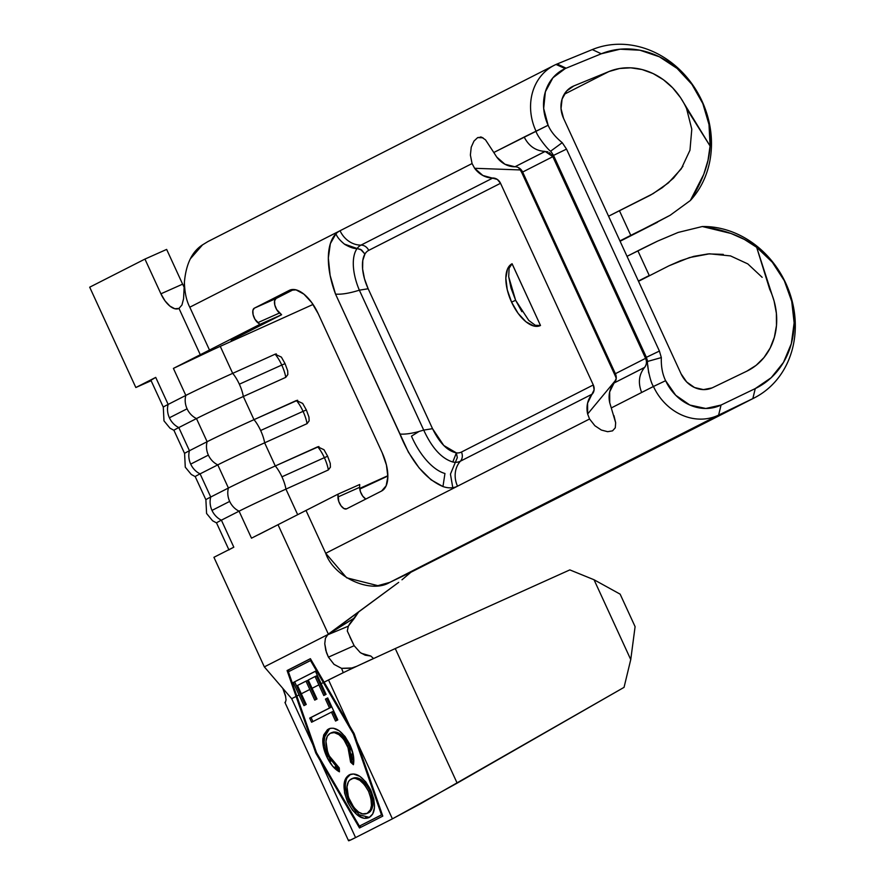 <?xml version="1.0" encoding="UTF-8"?>
<svg xmlns="http://www.w3.org/2000/svg" width="885" height="885" viewBox="0 0 885 885"><rect width="100%" height="100%" fill="white"/><g stroke="black" fill="none" stroke-linecap="round" stroke-linejoin="round"><path stroke-width="1.33" d="M334.099 664.436L328.435 657.146L354.144 645.696L360.173 652.488L365.151 655.188L370.815 656.039L373.404 658.396M352.164 667.976L341.444 668.33M371.28 659.513L356.721 666.305A61.176 1.35 155.3 0 0 343.258 672.688L328.512 679.934L349.741 726.087L324.109 682.18L328.512 679.934L349.741 726.087L354.133 733.565L356.976 741.829L392.398 818.846L355.571 837.586L320.149 760.569L359.498 827.973L382.796 816.114L356.976 741.829L392.398 818.846L457.158 783.136L395.263 648.561L356.157 666.56M308.987 417.167L306.354 409.954L302.681 403.416L296.398 400.507A18.474 5.509 65.7 0 1 303.057 411.348L306.354 409.954L303.057 411.348A18.474 5.509 -114.3 0 0 296.398 400.507L253.984 419.667A18.474 5.509 65.7 0 1 260.644 430.508L303.057 411.348L260.644 430.508A18.474 5.509 65.7 0 1 264.637 442.821L307.051 423.661L309.13 420.806L308.953 417.034M330.282 463.474L327.649 456.251L323.976 449.713L317.693 446.814A18.474 5.509 65.7 0 1 324.364 457.656L327.649 456.251L324.364 457.656A18.474 5.509 -114.3 0 0 317.693 446.814L275.279 465.964A18.474 5.509 65.7 0 1 281.939 476.816L324.364 457.656L281.939 476.816A18.474 5.509 65.7 0 1 285.932 489.117L328.346 469.957L330.426 467.114L330.249 463.342M276.319 353.911L275.102 354.199A18.474 5.509 65.7 0 1 281.762 365.051L285.058 363.647L281.762 365.051A18.474 5.509 -114.3 0 0 275.102 354.199L232.689 373.359A18.474 5.509 65.7 0 1 239.348 384.201L281.762 365.051L239.348 384.201A18.474 5.509 65.7 0 1 243.331 396.513L285.755 377.353L287.835 374.51L287.669 370.782L285.058 363.647L281.386 357.109L275.102 354.199L232.689 373.359L220.265 346.345L313.047 304.451L220.265 346.345A44.184 0.973 155.3 0 0 212.787 349.741A44.184 0.973 155.3 0 0 173.405 368.403L185.828 395.418L168.15 404.412A18.474 16.151 63 0 0 169.4 417.797L187.078 408.804A18.474 16.151 -117 0 1 185.828 395.418L168.15 404.412L155.727 377.397L135.836 387.519L89.695 287.194L144.941 259.084L160.915 293.809L165.008 300.845L169.876 306.077L174.787 308.743L178.991 308.423L200.287 354.719L173.405 368.403L185.828 395.418A44.184 0.973 -24.7 0 1 232.689 373.359L220.265 346.345A44.184 0.973 -24.7 0 0 212.787 349.741L173.405 368.403L209.491 350.04L189.799 307.206L335.625 232.987L335.968 233.74L330.348 243.652L328.335 258.022L330.116 275.412L335.537 294.119L408.394 452.18L419.136 467.955L431.05 479.803L442.965 486.551A63.587 30.898 -114 0 0 452.777 487.679L453.12 488.431L325.702 553.28C333.7 577.042 370.671 594.156 389.765 582.396L717.525 415.596A52.68 46.031 -117 0 1 653.451 386.479L611.281 407.941L615.661 422.776L615.274 427.809L612.542 430.851L607.663 431.692L601.369 430.055L594.886 425.74L589.565 418.992L325.702 553.28L306 510.446L337.981 494.173L338.756 501.441L341.013 505.8L343.966 508.565L346.61 508.831L381.59 491.02L386.148 485.799L387.851 476.683L386.435 465.045L382.132 452.655L318.235 313.744L311.675 302.504L303.876 294.119L296.021 289.86L289.306 290.368L254.316 308.179L252.878 310.524L253.11 314.673L254.946 319.242L259.891 324.386L209.491 350.04L259.891 324.386L281.607 314.728L276.662 309.573L274.815 305.004L274.582 300.856L276.031 298.51L293.754 289.495L276.031 298.51L254.316 308.179L289.306 290.368A33.984 16.516 66 0 1 289.683 290.191A33.984 16.516 66 0 1 318.235 313.744L382.132 452.655A33.984 16.516 66 0 1 381.59 491.02L346.61 508.831A8.496 4.126 66 0 1 346.511 508.875A8.496 4.126 66 0 1 340.957 505.711A8.496 4.126 66 0 1 337.948 496.983L337.981 494.173L359.697 484.504L359.653 487.314L359.697 484.504L337.981 494.173L278.012 524.694L328.335 634.103L327.516 634.866L348.314 626.182L354.708 617.807L327.881 634.545L264.338 666.881L291.685 698.685L296.088 696.44L312.914 744.827L291.685 698.685L264.338 666.881L213.927 557.307L233.817 547.184L221.394 520.17L239.072 511.176L251.495 538.18L278.012 524.694L258.553 534.684M318.91 446.527L275.279 465.964A44.184 0.973 155.3 0 0 228.418 488.022L210.741 497.016A18.474 16.151 63 0 0 212.002 510.402L229.68 501.408A18.474 16.151 -117 0 1 228.418 488.022L210.741 497.016L200.098 473.862L217.776 464.868L228.418 488.022A44.184 0.973 -24.7 0 1 275.279 465.964L264.637 442.821A44.184 0.973 155.3 0 0 217.776 464.868L228.418 488.022A18.474 16.151 63 0 0 229.68 501.408A18.474 16.151 63 0 0 239.072 511.176L251.495 538.18M297.614 400.219L253.984 419.667A44.184 0.973 155.3 0 0 207.123 441.715L189.445 450.719A18.474 16.151 63 0 0 190.706 464.105L208.373 455.111A18.474 16.151 -117 0 1 207.123 441.715L189.445 450.719L178.803 427.566L196.481 418.572L207.123 441.715A44.184 0.973 -24.7 0 1 253.984 419.667L243.331 396.513A44.184 0.973 155.3 0 0 196.481 418.572L207.123 441.715A18.474 16.151 63 0 0 208.373 455.111A18.474 16.151 63 0 0 217.776 464.868A44.184 0.973 -24.7 0 1 264.637 442.821L307.051 423.661A18.474 5.509 -114.3 0 0 303.057 411.348A18.474 5.509 65.7 0 1 307.051 423.661L309.108 420.917M344.353 244.083L357.12 248.508A41.927 20.366 -114 0 0 359.354 290.18C349.475 293.278 341.533 294.583 335.537 294.119L399.887 434.037C404.6 434.469 410.983 433.628 419.036 431.504C410.983 433.628 404.6 434.469 399.887 434.037C411.237 461.605 425.596 479.106 442.965 486.551A63.587 30.898 66 0 0 452.777 487.679L453.12 488.431L589.565 418.992L587.64 414.003A23.187 20.267 -117 0 1 592.242 394.102L460.399 461.196A8.496 7.423 63 0 0 461.45 452.047L593.293 384.953A8.496 7.423 -117 0 1 592.242 394.102L460.399 461.196A23.187 20.267 63 0 0 457.534 486.186A63.587 30.898 66 0 1 456.837 486.518A63.587 30.898 66 0 1 452.777 487.679L450.454 474.128L457.302 457.645L450.454 474.128L452.777 487.679A63.587 30.898 -114 0 0 457.534 486.186A23.187 20.267 -117 0 1 460.399 461.196A41.927 20.366 66 0 1 455.454 462.302A41.927 20.366 -114 0 1 452.788 461.992L456.383 452.877A33.984 16.516 -114 0 0 461.45 452.047A8.496 7.423 -117 0 1 460.399 461.196A41.927 20.366 66 0 1 455.454 462.302A41.927 20.366 66 0 1 452.788 461.992C441.637 458.607 431.946 447.976 423.716 430.11L432.522 428.672L431.902 427.322L368.16 288.753L359.354 290.18L423.716 430.11L419.114 431.426L423.716 430.11C431.946 447.976 441.637 458.607 452.788 461.992L456.383 452.877C447.511 451.062 439.557 442.998 432.522 428.672L423.716 430.099L359.354 290.18C349.475 293.278 341.533 294.583 335.537 294.119A63.587 30.898 66 0 1 335.968 233.74A63.587 30.898 66 0 1 340.05 230.742A23.187 20.267 63 0 0 361.014 245.112L492.856 178.018A8.496 7.423 -117 0 1 500.534 183.284L368.702 250.378A8.496 7.423 63 0 0 361.014 245.112A23.187 20.267 -117 0 1 340.05 230.742A63.587 30.898 -114 0 0 335.968 233.74C336.975 236.914 339.928 240.477 344.829 244.426C350.25 247.501 354.343 248.862 357.12 248.508A41.927 20.366 66 0 1 361.014 245.112A8.496 7.423 -117 0 1 368.702 250.378A33.984 16.516 -114 0 0 364.93 254.05L362.773 260.511L362.618 269.029L364.476 278.764L368.16 288.753L430.497 424.28L432.522 428.672L443.772 445.487L456.383 452.877A33.984 16.516 -114 0 0 461.45 452.047L593.293 384.953L500.534 183.284L368.702 250.378A33.984 16.516 -114 0 0 364.93 254.05L361.6 250.001L357.12 248.508A41.927 20.366 66 0 1 361.014 245.112L492.856 178.018A23.187 20.267 -117 0 1 474.625 168.294L472.07 163.548L470.377 155.041L471.24 147.142L473.984 141.058L477.668 137.595L481.595 137.175L485.533 139.863L493.797 152.497L548.125 125.25A44.825 39.172 -117 0 1 565.194 68.599L556.023 64.461A52.68 46.031 63 0 0 535.967 131.035A52.68 46.031 -117 0 1 554.132 65.357A52.68 46.031 -117 0 1 556.023 64.461A52.68 46.031 -117 0 1 557.13 63.986L592.286 49.582A91.841 80.247 -117 0 1 694.714 87.858A91.841 80.247 -117 0 1 690.344 200.519L670.188 215.243L620.053 241.174L650.508 225.675L630.784 235.377L619.423 210.674L608.57 216.206L650.475 195.143L662.29 187.675L673.551 178.095L682.943 166.291M686.583 108.612L710.08 146.014C709.206 162.917 702.624 181.082 690.344 200.519A91.841 80.247 63 0 0 694.714 87.858A91.841 80.247 63 0 0 592.286 49.582L601.291 53.786L566.135 68.189L557.13 63.986A52.68 46.031 63 0 0 556.023 64.461L565.194 68.599A44.825 39.172 -117 0 1 566.135 68.189L557.13 63.986L592.286 49.582L601.291 53.786A83.986 73.389 -117 0 1 677.114 68.444A83.986 73.389 -117 0 1 710.08 146.014L707.989 160.34L703.774 174.29L690.344 200.519L670.188 215.243L650.508 225.675A84.96 1.87 155.3 0 0 630.784 235.377L619.92 240.897L630.784 235.377L619.423 210.674L653.053 193.66L668.352 182.93L681.229 168.891L689.968 150.229L691.793 129.199L686.583 108.612A64.649 56.485 -117 0 0 608.968 71.53L564.21 94.297L608.968 71.53L573.812 85.934L566.588 91.055L562.097 99.054L561.035 108.656L563.568 118.369L681.063 373.813L686.683 381.988L694.548 387.53L703.464 389.61L712.06 387.907A25.488 22.269 -117 0 0 712.591 387.663A25.488 22.269 -117 0 1 712.06 387.907A25.488 22.269 -117 0 1 681.063 373.813L563.568 118.369A25.488 22.269 -117 0 1 572.363 86.597A25.488 22.269 -117 0 1 573.812 85.934L608.968 71.53L619.566 68.499L630.751 67.824L642.067 69.539L653.108 73.566L663.44 79.75L672.7 87.869L680.51 97.615L710.08 146.014L709.007 124.564L702.812 103.545L691.937 84.396L677.114 68.444L659.369 56.784L639.921 50.213L620.108 49.195L601.291 53.786L566.135 68.189A44.825 39.172 63 0 0 565.194 68.599L552.915 77.791L545.37 91.786L543.678 108.457L548.125 125.25C550.691 131.334 555.393 137.142 562.229 142.673L566.522 149.1L659.413 351.057L661.327 357.584C661.029 366.534 662.456 374.233 665.62 380.694L675.709 395.263L689.846 405.042L705.81 408.483L721.065 405.042L755.27 388.57L771.2 377.696L783.502 362.374L791.323 343.668L794.133 322.859L791.732 301.376L784.298 280.7L772.328 262.248L756.664 247.302L769.718 289.34A64.649 56.485 -117 0 1 747.77 370.704A64.649 56.485 -117 0 1 746.796 371.191L712.591 387.663L746.796 371.191L756.111 365.35L763.998 357.529L770.16 348.037L774.375 337.218L776.477 325.492L776.377 313.301L774.098 301.099L756.664 247.302A83.986 73.389 -117 0 1 794.133 322.859A83.986 73.389 -117 0 1 755.27 388.57L752.825 398.615L718.62 415.087A52.68 46.031 -117 0 1 717.525 415.596L389.765 582.396L718.62 415.087L390.86 581.887L752.825 398.615L552.483 500.578A91.841 80.247 63 0 0 553.866 499.892L754.208 397.94A91.841 80.247 -117 0 1 752.825 398.615A91.841 80.247 63 0 0 791.212 297.659A91.841 80.247 63 0 0 702.303 226.527A91.841 80.247 -117 0 1 790.958 296.818A91.841 80.247 -117 0 1 754.208 397.94M321.144 683.685L323.357 682.567L353.358 733.964L381.49 814.886L359.387 826.125L316.531 752.704L296.84 696.053L299.053 694.935L303.964 705.622L306.232 704.46L301.309 693.785L309.816 689.459L314.728 700.135L316.996 698.984L312.084 688.298L318.877 684.846L323.788 695.521L326.056 694.371L321.144 683.685L323.357 682.567L310.491 660.531L288.399 671.781L296.84 696.053L299.053 694.935L293.311 682.468L315.414 671.217L321.144 683.685L315.414 671.217L293.311 682.468L315.447 671.295L293.311 682.468L303.964 705.622L306.232 704.46L301.309 693.785L309.816 689.459L305.989 681.14L297.493 685.466L301.309 693.785L297.493 685.466L305.989 681.14L314.728 700.135L316.996 698.984L312.084 688.298L318.877 684.846L315.06 676.527L308.257 679.99L312.084 688.298L308.257 679.99L315.06 676.527L323.788 695.521L326.056 694.371L321.144 683.685M329.53 707.989L309.695 718.089L311.608 722.237L331.444 712.148L335.537 721.054L337.805 719.903L327.693 697.933L325.437 699.084L329.53 707.989L330.879 707.392L326.786 698.486L325.437 699.084L329.53 707.989L309.695 718.089L311.608 722.237L331.444 712.148L335.537 721.054L337.805 719.903L327.693 697.933L325.437 699.084L327.727 698.011L326.786 698.486L330.879 707.392L329.53 707.989M349.321 774.84L345.747 778.38L344.066 784.674L344.586 792.982L347.661 802.142L352.606 810.35L358.491 815.881L364.233 818.326L369.078 817.53L372.718 814.001L374.432 807.662L373.868 799.255L370.738 789.995L365.759 781.853L359.874 776.355L353.414 773.999L349.321 774.84C342.86 778.9 342.307 788.004 347.661 802.142C354.918 815.295 362.065 820.428 369.078 817.53C375.649 813.481 376.202 804.31 370.738 789.995C363.447 776.953 356.301 771.897 349.321 774.84L349.708 774.663M349.951 744.805L345.039 736.486L339.154 730.767L333.391 728.233L330.813 728.255L327.505 729.627L323.711 734.915L322.804 740.103L323.412 746.885L326.753 756.686L332.572 766.089L339.431 771.82L339.276 767.948L333.778 763.224L330.127 757.781L327.594 751.973L325.957 741.298L327.328 736.132L330.282 733.256L334.231 732.603L338.889 734.605L343.668 739.274L349.387 750.292L350.482 754.606L350.604 762.184L353.403 764.706L353.38 755.469L349.951 744.805C342.738 731.408 335.592 726.142 328.523 729.019L322.981 738.123C322.317 743.621 323.578 749.816 326.753 756.686C330.293 764.153 334.519 769.198 339.431 771.82L339.276 767.948L329.109 755.724C324.552 744.053 324.939 736.563 330.282 733.256L331.632 732.647C337.351 730.302 343.159 734.539 349.044 745.358L347.694 745.966L350.604 762.184L353.403 764.706C354.52 759.02 353.369 752.394 349.951 744.805M401.978 579.797L410.972 572.208L389.765 582.396L377.851 585.66L346.643 577.794L325.702 553.28L306 510.446L278.012 524.694L328.335 634.103L398.692 582.363L331.986 631.636L354.708 617.807L358.668 611.922L349.719 623.737L348.314 626.182L347.296 631.049M285.744 696.86L282.802 688.353L285.424 695.367L286.065 699.924L285.302 702.491M395.263 648.561L569.84 569.896L594.034 579.752L620.142 594.156L635.098 626.657L630.751 659.579L594.034 579.752L620.142 594.156L635.098 626.657L630.751 659.579L624.047 687.357L457.158 783.136L395.263 648.561L569.84 569.896L594.034 579.752L630.751 659.579L624.047 687.357L420.441 803.801L392.398 818.846L355.571 837.586L349.298 840.584L349.42 839.942C347.296 841.535 349.354 840.761 355.571 837.586L320.149 760.569L315.801 753.08L312.914 744.827L291.685 698.685L296.088 696.44L287.083 670.542L310.392 658.683L324.109 682.18L343.258 672.688L341.588 668.363L334.01 664.358L328.435 657.146L325.769 650.32L324.762 643.738L325.403 638.339L327.881 634.545L264.338 666.881L213.927 557.307L233.817 547.184L221.394 520.17A44.184 0.973 155.3 0 0 216.537 522.924A44.184 0.973 -24.7 0 1 221.394 520.17L239.072 511.176A44.184 0.973 -24.7 0 1 285.932 489.117A44.184 0.973 155.3 0 0 239.072 511.176A18.474 16.151 -117 0 1 229.68 501.408L212.002 510.402A18.474 16.151 63 0 0 221.394 520.17A18.474 16.151 -117 0 1 212.002 510.402A18.474 16.151 -117 0 1 210.741 497.016L200.098 473.862A44.184 0.973 155.3 0 0 195.231 476.628A44.184 0.973 -24.7 0 1 200.098 473.862L217.776 464.868A18.474 16.151 -117 0 1 208.373 455.111L190.706 464.105A18.474 16.151 63 0 0 200.098 473.862A18.474 16.151 -117 0 1 190.706 464.105A18.474 16.151 -117 0 1 189.445 450.719L178.803 427.566A44.184 0.973 155.3 0 0 173.936 430.32A44.184 0.973 -24.7 0 1 178.803 427.566L196.481 418.572A44.184 0.973 -24.7 0 1 243.331 396.513L285.755 377.353A18.474 5.509 -114.3 0 0 281.762 365.051A18.474 5.509 65.7 0 1 285.755 377.353L287.813 374.609M285.59 701.96A61.176 1.35 155.3 0 0 284.959 702.502L348.546 840.75M361.202 653.23L370.815 656.039L373.503 658.484M349.896 636.957L354.144 645.696L328.435 657.146L326.476 652.621L324.762 643.738L325.403 638.339L327.516 634.866L348.314 626.182L347.296 631.016L354.144 645.696M356.721 666.305L351.102 668.23L341.588 668.363L343.258 672.688A61.176 1.35 -24.7 0 1 356.721 666.305M405.076 577.175L410.983 572.208L552.483 500.578M231.206 340.371L281.607 314.728L231.206 340.371M365.671 498.908L362.728 496.131L360.46 491.772L359.653 487.314L337.948 496.983L359.653 487.314A8.496 4.126 -114 0 0 365.892 499.018M359.708 488.42L387.851 475.71L359.708 488.42M387.851 476.041L359.786 489.073L387.851 476.041M190.397 258.763L202.565 244.835C192.078 251.528 186.027 263.973 184.412 282.182L183.56 298.776L181.956 304.982L178.991 308.423A21.24 10.321 66 0 1 178.759 308.533A21.24 10.321 66 0 1 160.915 293.809L144.941 259.084L166.645 249.415L182.62 284.151L166.645 249.415L144.941 259.084L89.695 287.194L135.836 387.519L151.125 380.716L135.836 387.519L155.727 377.397L168.15 404.412A44.184 0.973 155.3 0 0 163.294 407.155A44.184 0.973 -24.7 0 1 168.15 404.412A18.474 16.151 -117 0 0 169.4 417.797A18.474 16.151 63 0 0 178.803 427.566A18.474 16.151 -117 0 1 169.4 417.797L187.078 408.804A18.474 16.151 63 0 0 196.481 418.572A18.474 16.151 -117 0 1 187.078 408.804A18.474 16.151 63 0 1 185.828 395.418A44.184 0.973 155.3 0 1 232.689 373.359A18.474 5.509 -114.3 0 1 239.348 384.201A18.474 5.509 -114.3 0 1 243.331 396.513L253.984 419.667A18.474 5.509 -114.3 0 1 260.644 430.508A18.474 5.509 -114.3 0 1 264.637 442.821L275.279 465.964A18.474 5.509 -114.3 0 1 281.939 476.816A18.474 5.509 -114.3 0 1 285.932 489.117L297.681 514.683L285.932 489.117L328.346 469.957A18.474 5.509 -114.3 0 0 324.364 457.656A18.474 5.509 65.7 0 1 328.346 469.957L330.404 467.214M229.779 549.331L233.817 547.184A44.184 0.973 -24.7 0 0 228.961 549.939L216.537 522.924L212.588 520.767L206.581 513.477L205.884 499.748A44.184 0.973 -24.7 0 1 210.741 497.016A44.184 0.973 155.3 0 0 205.884 499.759L195.231 476.628L191.293 474.471L185.275 467.18L184.589 453.452A44.184 0.973 -24.7 0 1 189.445 450.719A44.184 0.973 155.3 0 0 184.589 453.463L173.936 430.32L169.986 428.163L163.979 420.873L163.294 407.144L150.87 380.163A44.184 0.973 155.3 0 1 155.727 377.397L151.025 380.174M202.565 244.835L208.086 241.472L202.565 244.835M512.061 263.763L540.492 325.481L533.777 326.001L525.911 321.742L518.112 313.356L511.563 302.106L507.249 289.727L505.833 278.089L507.536 268.963L512.094 263.741L540.492 325.481A33.984 16.516 66 0 1 540.115 325.658A33.984 16.516 66 0 1 511.563 302.106L515.634 300.303L511.01 288.056L508.709 276.728M456.383 452.877L457.302 457.622M616.225 378.459A23.187 20.267 63 0 0 614.998 375.284L522.25 173.626A23.187 20.267 63 0 0 520.181 169.931A23.187 20.267 -117 0 1 522.25 173.626L614.998 375.284A23.187 20.267 -117 0 1 616.104 378.083M472.07 163.548L340.05 230.742L472.07 163.548L474.625 168.294L482.867 175.484L497.326 179.445L500.534 183.284L593.293 384.953L594.112 389.865L587.585 403.162L587.64 414.003L615.971 379.831L587.64 414.003L589.565 418.992L594.886 425.74L601.369 430.055L607.663 431.692L612.542 430.851L615.274 427.809L615.661 422.776L613.969 415.673M335.968 233.74L335.625 232.987L340.05 230.742L189.799 307.206C186.447 300.812 184.644 292.47 184.412 282.182C184.644 292.47 186.447 300.812 189.799 307.206L209.491 350.04L200.287 354.719L178.991 308.423M555.393 243.264L554.486 243.729L555.393 243.264M565.847 268.42L566.754 267.956L565.847 268.42M551.499 154.543L552.826 156.678L522.637 172.044L615.385 373.702L645.585 358.337L552.826 156.678L522.637 172.044A8.496 7.423 63 0 0 514.948 166.778L545.237 151.412M644.645 367.375L614.334 382.862A8.496 7.423 63 0 0 615.385 373.702L645.585 358.337L646.293 360.527M646.459 362.042L646.349 363.602M645.917 365.24L644.955 366.987M647.643 361.423L661.327 357.584L659.413 351.057L566.522 149.1L562.229 142.673C555.393 137.142 550.691 131.334 548.125 125.25L524.185 137.031C528.821 146.169 535.812 150.959 545.149 151.412C535.812 150.959 528.821 146.169 524.185 137.031L493.797 152.497L496.717 157.043A23.187 20.267 63 0 0 514.948 166.778L545.149 151.412L552.826 156.678L645.585 358.337C647.001 361.611 646.658 364.664 644.534 367.485C638.848 374.643 637.897 382.973 641.669 392.475C637.897 382.973 638.848 374.643 644.534 367.485L614.334 382.862A23.187 20.267 63 0 0 609.732 402.752L611.281 407.941L653.451 386.468A52.68 46.031 63 0 0 717.525 415.596A52.68 46.031 63 0 0 718.62 415.087L721.065 405.042L755.27 388.57L752.825 398.615L718.62 415.087L721.065 405.042A44.825 39.172 -117 0 1 665.62 380.694L653.451 386.479L665.62 380.694C662.456 374.233 661.029 366.534 661.327 357.584L647.643 361.423L646.393 357.319L553.523 155.406L550.724 151.114L553.523 155.406L646.393 357.319L647.643 361.423C646.681 362.927 649.833 381.413 653.451 386.479M546.709 151.567L547.959 151.943M549.308 152.629L550.481 153.492M723.277 254.382L708.265 253.895L693.785 256.362L680.565 260.699L668.983 265.799L638.505 281.308L668.983 265.799L689.492 257.568L709.538 253.807L730.512 255.909L747.803 263.896L762.162 277.326M584.432 308.821L585.339 308.367L584.432 308.821M649.247 275.5L638.384 281.032L649.247 275.5L637.886 250.809L627.022 256.329L657.61 241.107L678.12 232.445L702.303 226.527L730.988 233.463L744.373 239.437L756.664 247.302C743.179 236.782 725.058 229.857 702.303 226.527L678.12 232.445L657.61 241.107A84.96 1.87 155.3 0 0 637.886 250.809L649.247 275.5M585.206 308.091L584.31 308.544L585.206 308.091M573.845 283.399L572.949 283.853L573.845 283.399M566.876 268.232L565.98 268.697L566.876 268.232M648.683 372.983L647.72 364.941M659.413 351.057L646.393 357.319L659.413 351.057M566.522 149.1L553.523 155.406L566.522 149.1M562.229 142.673L550.724 151.114L562.229 142.673M535.967 131.035C536.719 135.759 549.209 151.324 550.724 151.114M520.181 169.931L474.625 168.294L520.181 169.931L518.533 167.663M514.948 166.778L504.959 164.245L496.717 157.043L493.797 152.497M519.418 168.194L522.637 172.044L615.385 373.702L616.203 378.614L609.677 391.911L609.732 402.752L611.281 407.941M483 137.783L477.668 137.595L483 137.783M480.466 136.976L481.595 137.175M471.24 147.142L473.984 141.058L477.668 137.595M521.873 311.675L515.634 300.303L528.799 320.459L535.325 325.304L540.492 325.481M509.096 268.266L508.709 276.806L515.634 300.303L511.563 302.106A33.984 16.516 66 0 1 512.094 263.741L509.118 268.177M442.965 486.551L444.956 473.486A50.467 24.514 66 0 1 411.47 436.161L418.937 431.526L411.47 436.161A50.467 24.514 66 0 0 444.956 473.486L442.965 486.551M368.16 288.753L359.354 290.18A41.927 20.366 66 0 1 357.12 248.508L360.582 249.382L364.93 254.05A33.984 16.516 -114 0 0 368.16 288.753M290.07 290.037L289.306 290.368L290.07 290.037M279.483 313.013L257.778 322.682A8.496 4.126 66 0 1 253.11 314.673A8.496 4.126 66 0 1 254.316 308.179L276.031 298.51A8.496 4.126 -114 0 0 274.815 305.004A8.496 4.126 -114 0 0 279.483 313.013L281.607 314.728L259.891 324.386L257.778 322.682L279.483 313.013M182.62 284.151L160.915 293.809L182.62 284.151A21.24 10.321 -114 0 0 184.334 287.481M183.56 298.776L181.945 305.004M320.149 760.569L315.801 753.08L316.553 752.737L315.801 753.08L287.083 670.542L288.444 669.945L288.975 671.483L288.444 669.945L287.083 670.542L310.392 658.683L354.133 733.565L382.796 816.114L359.498 827.973L320.149 760.569M359.974 825.871L360.815 827.309L359.974 825.871M310.425 658.75L288.444 669.945L310.425 658.75M382.265 814.576L359.387 826.125L316.531 752.704L288.399 671.781L311.266 660.188L310.491 660.531L353.358 733.964L354.144 733.61L353.358 733.964L381.49 814.886L382.254 814.543L359.387 826.125L382.265 814.576M365.582 817.718L369.333 817.397L359.089 814.731L349.011 801.533L347.661 802.142L349.011 801.533C343.668 787.396 344.221 778.302 350.67 774.242L347.042 777.882M346.223 779.84L345.404 784.198M345.482 789.298L349.011 801.533L356.069 812.109M359.786 815.24L360.494 815.704M368.536 812.773L368.536 812.773C373.747 809.521 374.2 802.175 369.908 790.714L368.558 791.323C372.851 802.772 372.386 810.129 367.175 813.37L368.536 812.773M351.765 778.889L352.595 778.391C358.226 776.034 364 780.15 369.908 790.714L368.558 791.323L370.97 798.724L371.457 805.483L370.483 809.686L367.175 813.37C361.5 815.749 355.726 811.567 349.863 800.836C345.592 789.508 346.057 782.218 351.234 778.999L352.595 778.391M354.42 777.771L359.398 778.645M361.08 779.63L365.87 784.154L368.835 788.59M370.793 792.816L372.851 802.241M372.817 804.874L371.611 809.576M370.561 811.18L369.532 812.153M351.234 778.999C356.876 776.643 362.651 780.747 368.558 791.323L364.509 784.763L359.764 780.26L355.151 778.346L353.082 778.369L349.641 780.128L348.358 781.809L347.008 786.842L348.402 797.175L353.867 807.485L358.613 812.087L362.618 813.901L367.175 813.37M351.964 761.576L353.668 763.113L351.964 761.576L350.604 762.184L351.964 761.576L349.044 745.358L350.748 749.683M330.282 733.256C335.99 730.899 341.798 735.136 347.694 745.966L349.044 745.358M335.161 766.852L339.375 770.392L328.103 756.078L326.753 756.686L328.103 756.078C324.928 749.208 323.678 743.024 324.341 737.515L322.981 738.123L324.341 737.515L329.662 728.532M329.176 728.731L328.523 729.019L329.176 728.731M329.873 728.41L326.277 731.707L325.072 734.307L324.175 741.685M324.408 744.197L325.072 747.626M325.381 748.81L330.835 761.188M330.78 733.156L331.632 732.647M333.501 732.017L338.125 732.769M342.03 735.424L348.424 744.053M351.821 753.943L352.175 759.883M336.853 720.379L332.793 711.54L331.444 712.148L332.793 711.54L336.853 720.379M312.936 721.563L311.055 717.481L309.695 718.089L330.879 707.392L311.055 717.481L312.936 721.563M325.116 694.858L316.41 675.93L315.06 676.527L316.41 675.93L325.116 694.858M316.056 699.471L307.349 680.543L305.989 681.14L307.349 680.543L316.056 699.471M305.292 704.947L294.672 681.859L305.292 704.947M207.964 241.539L554.132 65.357M657.466 222.246L620.086 241.262M566.92 268.321L566.013 268.786M377.851 585.66L373.404 586.158"/></g></svg>
